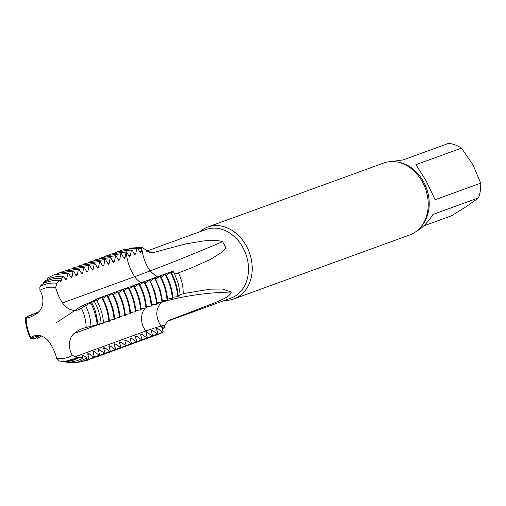 <?xml version="1.0" encoding="UTF-8"?>
<svg xmlns="http://www.w3.org/2000/svg" width="506" height="506" viewBox="0 0 506 506"><rect width="100%" height="100%" fill="white"/><g stroke="black" fill="none" stroke-linecap="round" stroke-linejoin="round"><path stroke-width="0.76" d="M129.169 248.168L142.129 247.396L149.706 252.639L153.944 252.405L185.651 243.917L203.096 241.014C211.559 240.097 218.061 240.299 222.615 241.628L225.866 247.719L221.704 252.298L210.622 259.338L191.768 267.769L178.416 272.879C176.056 273.816 174.621 274.024 174.121 273.499M179.959 294.606L184.405 293.423L210.395 289.166L222.419 289.027L231.267 292.044C229.888 297.237 220.091 300.172 215.619 302.487L168.182 320.696L164.848 325.016L164.539 327.78L162.325 328.963M142.129 247.396L141.838 248.737L137.518 248.187L141.838 248.737L141.288 251.83L140.409 252.785L137.423 247.997L136.841 248.199L135.753 253.727L134.9 254.682L131.952 249.869M164.539 327.78L163.223 326.825L161.749 326.984L161.047 326.073C155.291 316.99 155.418 309.058 161.439 302.284C155.412 309.065 155.285 316.996 161.047 326.073A608.225 361.929 -123.6 0 1 164.848 325.016M161.92 326.585L161.749 326.984L161.047 326.073A608.225 361.929 -123.6 0 0 145.823 331.019L146.753 332.227L146.07 332.341M163.223 326.825L161.901 327.597M171.262 273.904L173.748 271.899L178.22 283.398C179.801 291.095 180.376 295.106 179.946 295.415L178.169 295.605M157.815 277.554L149.991 270.969C145.57 264.189 142.85 256.782 141.838 248.737C142.888 256.852 145.608 264.265 149.991 270.969A628.009 71.966 151.3 0 0 222.615 241.628M480.7 183.159L473.047 164.924L461.504 148.1L415.932 164.678L426.122 180.8L435.128 199.737L480.7 183.159A37.197 29.588 -110 0 1 478.549 197.859L432.984 214.436C427.703 222.583 422.238 228.162 416.59 231.166M423.756 225.891L451.618 215.752L467.025 206.1L478.549 197.859M224.753 300.387A38.241 30.417 -110 0 0 233.867 298.919L409.873 234.892A38.241 30.417 -110 0 0 428.12 201.236A38.241 30.417 -110 0 0 422.402 181.945A38.241 30.417 -110 0 0 419.335 177.081A38.241 30.417 -110 0 0 383.731 163.021L207.719 227.049A38.241 30.417 -110 0 0 202.552 229.661A38.241 30.417 -110 0 0 199.794 231.78M461.504 148.1A37.197 29.588 -110 0 0 448.702 143.331L403.13 159.915L390.974 161.572M233.867 298.919A38.241 30.417 -110 0 0 246.39 245.979A38.241 30.417 -110 0 0 207.719 227.049M162.318 301.557L163.463 300.697L162.318 301.557M157.79 277.573L149.991 270.969A628.009 71.966 151.3 0 1 134.666 276.655A16.685 13.276 -110 0 0 142.192 283.132M155.766 279.223L160.238 275.846M161.041 277.326L165.538 273.936C169.883 281.665 172.344 289.811 172.925 298.376L167.53 298.983M166.354 275.428L170.857 272.051C175.228 279.837 177.688 288.034 178.238 296.655L172.843 297.231M112.117 253.721L126.614 251.83L126.057 252.032L125.014 257.56L124.198 258.522L121.301 253.721M128.885 256.169L126.595 251.792M131.402 250.103L130.333 255.638L129.504 256.599L128.891 256.156M117.961 251.59L131.971 249.907L117.417 251.798M66.792 278.749L65.963 279.704L65.356 279.268L63.851 276.491L61.865 278.382L61.498 280.672L60.669 281.633L59.67 280.501L56.855 283.278L55.654 287.471A41.72 33.187 70 0 0 62.516 302.904A16.685 13.276 -110 0 0 78.531 309.729A16.685 13.276 -110 0 0 81.39 308.16L90.473 302.771C93.268 306.573 97.215 319.697 97.051 324.725L86.159 327.527A41.72 33.187 -110 0 0 82.427 328.584A41.72 33.187 -110 0 0 74.072 333.492A16.685 13.276 -110 0 0 72.396 355.414L77.165 357.546C72.105 360.689 66.52 361.904 60.41 361.189L59.423 361.037L56.659 358.286A36.502 29.038 -110 0 0 72.396 355.414M90.182 303.366L96.361 299.653C100.549 307.148 102.933 314.966 103.515 323.106L101.156 323.682C100.473 315.662 98.082 308.072 93.989 300.912M96.899 300.912L101.44 297.224M108.822 321.588C108.12 312.79 105.653 304.675 101.428 297.237L102.01 297.022C106.342 304.726 108.809 312.841 109.41 321.38L103.091 322.17M102.813 298.483L107.31 295.099C111.643 302.797 114.109 310.912 114.704 319.45L109.309 320.115M108.113 296.56L112.572 293.183C116.905 300.887 119.372 309.002 119.966 317.534M113.382 294.656L117.873 291.254C122.205 298.957 124.672 307.072 125.267 315.611L119.871 316.263M118.682 292.727L123.173 289.324C127.506 297.028 129.972 305.15 130.567 313.682L125.172 314.334M123.983 290.798L128.467 287.402C132.8 295.099 135.266 303.22 135.867 311.753L130.466 312.404M129.277 288.869L133.767 285.473C138.1 293.17 140.567 301.291 141.161 309.824L135.766 310.482M134.577 286.94L139.068 283.543C143.4 291.241 145.867 299.362 146.462 307.901L141.066 308.552M139.877 285.017L144.362 281.614C148.694 289.312 151.161 297.433 151.762 305.972L146.361 306.623M145.171 283.088L149.662 279.691L154.76 291.532C156.658 299.678 157.423 303.847 157.056 304.043L151.661 304.701M150.472 281.159L154.962 277.762L160.06 289.609C161.895 297.326 162.66 301.494 162.356 302.114L156.968 302.771M161.749 326.984L161.8 327.338M147.429 332.55L146.753 332.227L145.994 333.068L147.379 337.628L138.397 341.645M156.563 329.242L157.961 333.796L157.385 333.998L152.711 330.633L151.446 330.348L151.281 331.145L152.679 335.706L152.11 335.908L147.423 332.556L146.082 333.353M156.923 335.029L163.223 331.885L162.654 332.088L157.973 328.723L156.715 328.438L156.55 329.235M161.825 327.344L163.223 331.898M61.726 361.113L61.896 361.423C68.07 362.106 73.655 360.835 78.651 357.615L77.355 357.312M78.651 357.615L82.965 357.805C80.391 360.557 68.797 363.125 65.223 361.929L61.896 361.423M83.901 355.655L82.636 355.376L82.965 357.805M87.152 358.008L83.895 355.674L82.554 356.471M87.127 357.989L88.942 358.071C86.216 361.063 73.825 363.934 69.986 362.663L68.734 362.473C73.686 362.707 76.912 362.511 78.405 361.885L87.127 357.989M87.778 354.257L88.936 358.071M89.195 353.732L87.93 353.454L87.759 354.251M93.882 357.103L89.189 353.745L87.861 354.535M87.955 360.108L94.426 356.894L87.861 360.145L81.472 361.651M94.489 351.809L93.224 351.525L93.053 352.328L94.439 356.926M93.249 358.185L99.726 354.965L99.17 355.168L94.483 351.815L93.129 352.619M98.335 350.399L99.739 355.003M99.783 349.88L98.518 349.602L98.347 350.399M98.543 356.256L105.027 353.043L104.464 353.245L99.783 349.886L98.423 350.69M110.327 351.113L109.764 351.316L105.077 347.957L103.812 347.673L103.641 348.476L105.039 353.08M114.223 344.58L115.621 349.184L115.058 349.387L110.371 346.028L109.106 345.75L108.935 346.553L110.321 351.113L103.844 354.327M120.403 347.495L115.665 344.099L114.4 343.821L114.229 344.624M119.536 342.701L120.921 347.255L111.94 351.272M125.697 345.566L120.959 342.17L119.694 341.898L119.524 342.701M124.837 340.778L126.222 345.326L117.234 349.342M130.991 343.637L126.253 340.241L124.988 339.969L124.818 340.772M125.456 346.471L131.484 343.416L122.534 347.413M130.093 338.843L131.49 343.447M136.285 341.708L131.547 338.312L130.282 338.046L130.112 338.849M130.244 344.738L136.778 341.487L127.79 345.503M135.393 336.92L136.791 341.525M141.579 339.779L136.848 336.382L135.576 336.117L135.406 336.92M136.051 342.613L142.078 339.558L133.091 343.574M142.135 334.472L140.87 334.194L140.7 334.997L142.091 339.602M146.822 337.844L142.129 334.485L140.782 335.282M139.371 251.646L141.288 251.83M28.228 316.788L25.3 317.939L26.154 318.23A41.72 33.187 -110 0 0 29.892 317.173A41.72 33.187 -110 0 0 38.247 312.265A16.685 13.276 -110 0 0 39.917 290.343L39.879 286.801L41.694 284.676C44.357 282.095 55.451 279.42 59.67 280.501L61.498 280.672M61.865 278.382C55.002 277.838 48.772 279.363 43.174 282.943L43.402 283.664M43.174 282.943L44.718 281.14C50.568 277.414 56.944 275.865 63.851 276.491M53.851 274.91L68.373 273.019L53.851 274.916L47.532 278.079L47.918 279.331M128.492 255.479L130.333 255.638M115.02 252.772L117.392 251.805M133.881 253.563L135.753 253.727M120.314 250.843L122.686 249.869L136.841 248.199M137.423 247.997L123.262 249.667M28.07 316.731L27.476 316.636L28.937 315.706M28.905 315.712L33.364 314.808L31.081 314.258L31.132 315.447M37.223 313.397L31.081 314.258M37.71 312.714L36.198 312.265L38.608 311.943M56.659 358.286A41.72 33.187 70 0 0 49.797 342.853A16.685 13.276 -110 0 0 33.782 336.022A16.685 13.276 -110 0 0 30.929 337.591L30.815 338.881L33.339 338.103M34.996 338.685L33.086 338.773L33.32 338.324M37.178 336.914L34.971 338.697M36.818 337.205L37.507 338.565L38.633 336.18M38.494 336.155L37.178 336.92M37.507 338.565L41.233 335.997M43.149 336.781L42.637 336.971L42.814 336.623M162.654 332.088L154.292 335.864M157.973 328.723L156.645 329.507M151.522 336.983L157.961 333.789M157.391 333.992L148.998 337.787M152.711 330.633L151.37 331.424M146.221 338.912L152.679 335.706M152.11 335.908L143.698 339.716M68.563 362.132L68.734 362.479M162.262 300.849L167.631 300.203M170.294 272.247C174.526 279.691 176.992 287.882 177.682 296.832M164.975 274.138C169.206 281.576 171.667 289.717 172.369 298.559M167.625 300.203C167.024 291.671 164.564 283.55 160.225 275.846M159.668 276.048C163.893 283.474 166.354 291.589 167.069 300.406M97.013 324.245L101.156 323.682M114.609 318.185L119.973 317.534M109.72 254.701L112.092 253.734L126.057 252.032M67.817 273.221L66.773 278.736L64.97 278.585M56.78 273.961L59.708 272.778L73.674 271.089L73.111 271.292L72.073 276.814L71.257 277.781L68.361 272.987M77.38 274.897L76.551 275.859L75.944 275.416L73.655 271.052M62.074 272.032L65.008 270.849L78.968 269.16L78.411 269.363L77.367 274.891L75.539 274.739M69.771 269.129L84.268 267.231L83.711 267.434L82.668 272.968L81.846 273.929L78.955 269.122M87.968 271.045L87.14 272.007L86.532 271.564L84.249 267.193M99.612 261.602L98.556 267.193L97.728 268.155L94.862 263.373L94.306 263.582L93.262 269.116L92.434 270.077L89.568 265.302L89.005 265.511L87.962 271.045M100.163 261.45L85.634 263.348L100.163 261.45L102.421 265.776M104.913 259.679L103.856 265.27L103.022 266.226L102.414 265.789M110.207 257.756L109.151 263.348L108.316 264.303L105.457 259.515L90.935 261.419L88.563 262.399M113.015 261.918L110.757 257.579L96.387 259.433M112.648 261.273L114.432 261.419L113.61 262.374L113.002 261.937M115.507 255.834L114.451 261.425M116.019 255.682L101.529 257.567L116.019 255.682M118.284 260.033L116 255.65M120.801 253.904L119.745 259.496L118.904 260.451L118.296 260.008M121.314 253.753L106.823 255.638L121.314 253.753M55.654 287.471A36.502 29.038 -110 0 0 39.917 290.343M56.855 283.278A39.98 31.802 -110 0 0 39.879 286.801M54.427 274.707L53.889 274.903M70.239 276.662L72.073 276.814M59.151 272.993L73.111 271.292M59.721 272.778L59.183 272.981M64.445 271.064L78.411 269.363M65.021 270.849L64.477 271.052M80.84 272.816L82.668 272.968M67.374 270.103L69.746 269.135L83.711 267.434M86.14 270.887L87.962 271.039M72.668 268.18L75.046 267.212L89.005 265.511M89.568 265.302L75.065 267.2M91.447 268.964L93.262 269.116M77.968 266.251L80.34 265.27L94.306 263.582M94.869 263.379L80.916 265.068M96.747 267.041L98.543 267.193M83.262 264.322L85.634 263.348M102.048 265.119L103.844 265.27M105.463 259.521L91.099 261.362M107.348 263.196L109.138 263.341M93.901 260.451L96.229 259.489M110.763 257.592L96.791 259.281M99.201 258.522L101.529 257.567M117.892 259.344L119.72 259.496M104.438 256.624L106.823 255.638M123.186 257.402L125.014 257.554M26.154 318.23A36.502 29.038 -110 0 0 30.929 337.591M86.159 327.527A36.502 29.038 -110 0 0 81.39 308.16M42.637 336.971L42.352 336.414M36.249 313.543L36.198 312.265M25.3 317.939A39.98 31.802 -110 0 0 30.815 338.881M140.921 340.842L147.379 337.628M136.829 336.395L135.475 337.192M131.535 338.318L130.181 339.121M126.247 340.247L124.919 341.031M119.663 348.583L126.222 345.326M120.959 342.17L119.618 342.967M114.9 350.31L120.921 347.255M115.665 344.099L114.318 344.896M109.068 352.442L115.621 349.184M115.058 349.387L106.639 353.194M110.371 346.028L109.024 346.825M109.764 351.316L101.345 355.123M105.077 347.957L103.724 348.76M104.464 353.245L96.045 357.046M99.17 355.168L90.751 358.975M78.607 357.584L65.059 361.366M59.423 361.037A39.98 31.802 -110 0 0 76.393 357.514M154.4 277.965C156.196 280.919 157.891 284.865 159.504 289.811C161.408 297.496 162.173 301.665 161.8 302.316M149.106 279.894C150.902 282.86 152.603 286.807 154.203 291.734C156.171 299.735 156.936 303.904 156.499 304.245M143.805 281.817C148.005 289.173 150.472 297.288 151.205 306.174M138.511 283.746C142.711 291.108 145.178 299.223 145.905 308.097M133.211 285.675C137.417 293.037 139.877 301.159 140.611 310.026M127.917 287.598C132.117 294.973 134.583 303.088 135.311 311.955M122.616 289.527C126.835 296.946 129.302 305.061 130.017 313.884M117.322 291.456C121.541 298.875 124.008 306.997 124.716 315.807M112.022 293.379C116.247 300.811 118.708 308.926 119.422 317.736M106.728 295.308C110.947 302.74 113.414 310.861 114.122 319.665M91.618 302.841C94.578 307.205 96.64 314.289 97.803 324.093M90.972 326.383A39.98 31.802 -110 0 0 85.463 305.434M56.16 322.879L80.593 306.642L99.808 297.768L173.969 270.792L171.186 272.639M153.944 252.405A36.502 29.038 -110 0 0 147.354 251.912M167.341 321.272L230.976 298.123A36.502 29.038 -110 0 0 242.931 247.586A36.502 29.038 -110 0 0 206.018 229.522L146.145 251.299M183.172 293.72A36.502 29.038 -110 0 0 178.416 272.879M167.6 321.076A36.502 29.038 -110 0 0 169.409 320.127M421.315 226.403A37.197 29.588 -110 0 0 423.547 181.743A37.197 29.588 -110 0 0 397.95 162.173M162.35 302.019A628.009 373.7 -123.6 0 1 231.267 292.044M126.272 251.95A41.72 33.187 -110 0 0 134.666 276.655L62.516 302.904M145.292 308.135A16.685 13.276 -110 0 0 145.823 331.019L74.958 356.8M146.411 307.174A628.009 373.7 -123.6 0 1 148.713 306.351M151.711 305.32A628.009 373.7 -123.6 0 1 154.596 304.372M157.031 303.606A628.009 373.7 -123.6 0 1 161.199 302.354M30.828 338.381L38.848 335.465M147.082 306.528A41.72 33.187 -110 0 0 146.405 307.091M74.072 333.492L101.004 323.695M103.496 322.79L106.273 321.778M109.353 320.659L111.573 319.849M114.653 318.729L116.867 317.92M119.916 316.813L122.167 315.997M125.216 314.884L127.468 314.068M130.516 312.961L132.762 312.139M135.81 311.032L138.062 310.216M141.111 309.103L143.356 308.287M122.699 249.863L123.249 249.66M156.715 335.105L157.271 334.902M151.395 337.04L151.977 336.832M146.101 338.963L146.677 338.754M112.092 253.721L112.655 253.519M69.739 269.129L70.309 268.92M75.04 267.2L75.603 266.997M80.353 265.27L80.903 265.068M90.947 261.412L91.497 261.216M140.801 340.892L141.376 340.683M135.538 342.809L136.076 342.613M124.957 346.654L125.475 346.471M114.362 350.513L114.919 350.31M103.755 354.371L104.318 354.168M98.455 356.3L99.018 356.091M93.161 358.223L93.718 358.02M87.861 360.152L88.424 359.949"/></g></svg>

